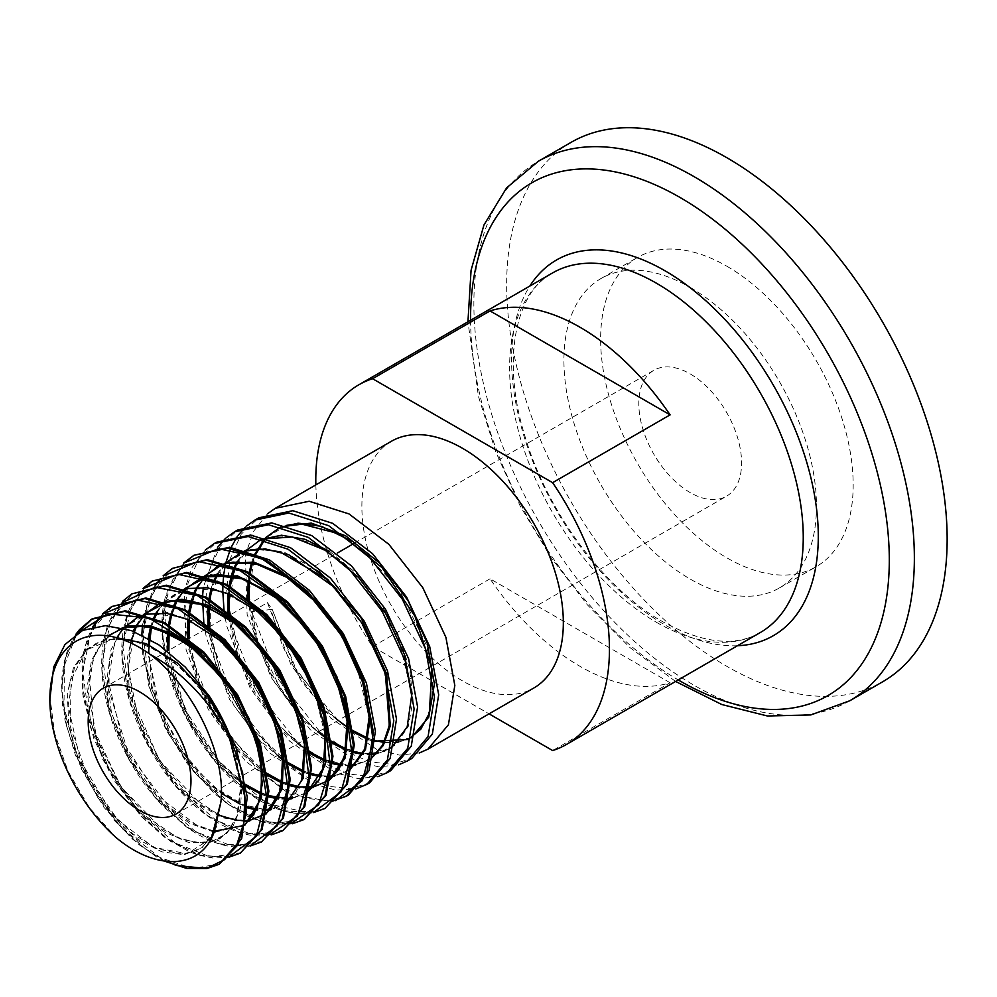 <?xml version="1.0" encoding="UTF-8"?>
<svg xmlns="http://www.w3.org/2000/svg" width="997" height="997" viewBox="0 0 997 997"><rect width="100%" height="100%" fill="white"/><g stroke="black" fill="none" stroke-linecap="round" stroke-linejoin="round"><path stroke-width="0.75" stroke-dasharray="4.99 3.74" d="M391.385 441.285A142.446 82.24 -120 0 0 366.809 545.284A142.446 82.24 -120 0 0 462.608 680.951A142.446 82.24 -120 0 0 533.831 688.005M419.338 752.959L399.498 755.103L377.265 749.781L330.854 718.189L291.174 665.248L267.458 602.649L251.655 611.759L277.39 678.097L320.573 732.683L345.161 751.04L369.625 761.82L392.369 764.35L411.823 758.455M267.47 513.816L253.637 531.239L245.399 554.806L247.106 614.389L270.735 676.813L310.266 729.704L356.44 761.347L378.673 766.818L398.576 764.836M183.66 563.043L164.916 598.212L161.925 628.06L165.901 661.273L182.999 710.849L210.94 756.062L245.91 791.02L282.799 810.636A142.446 82.24 -120 0 0 309.22 812.941L268.019 803.707L224.986 770.357L188.894 719.261L167.297 660.463L165.153 603.459L172.331 580.379L184.632 562.732M205.432 549.933L192.097 567.443L184.221 590.81L186.065 649.633L208.248 709.39L245.412 761.072L289.417 793.986L331.029 801.6L335.553 800.641M348.551 794.983L329.122 800.865L306.353 798.348L281.839 787.53L257.251 769.161L214.081 714.55L188.396 648.299L184.457 613.616L188.084 582.921L199.064 558.494L216.648 542.169M203.812 622.764L206.416 637.881L229.609 699.533L268.343 751.962L313.893 784.078L335.914 790.098L355.842 788.914M369.638 782.807L350.184 788.702L327.465 786.172L302.988 775.392L278.325 756.985L235.167 702.374L209.47 636.111L205.544 601.365L209.183 570.67L220.175 546.294L237.735 529.993M225.172 617.804L226.755 626.141L250.247 688.316L289.666 741.195L335.74 772.949L357.96 778.532L377.801 776.713M226.12 537.882L225.048 538.866M217.545 547.365L203.288 587.383M202.578 596.418L202.516 597.951M390.724 770.631L371.333 776.513L348.601 774.008L324.062 763.216L299.424 744.809L256.316 690.298L230.569 623.935L226.643 589.264L230.245 558.594L241.224 534.168L258.834 517.817M246.795 525.855L245.387 527.114M238.171 535.239L237.249 536.523M231.13 547.365L230.631 548.475M226.057 562.121L225.384 564.987M223.876 573.699L223.752 574.596M222.979 583.557L222.904 585.077M222.792 590.398L222.805 591.557M223.989 609.653L224.238 611.585M282.799 810.636L312.26 812.854C288.494 816.693 262.759 806.511 235.055 782.333C213.981 763.241 196.571 739.425 182.825 710.911C172.394 688.852 165.814 666.906 163.072 645.084C161.003 627.886 161.614 612.27 164.916 598.212M160.243 578.896L145.599 608.083L142.322 646.791L150.584 690.747L169.403 735.076L196.297 774.345L228.114 804.292L261.114 821.54L291.112 824.008L271.982 824.158L263.495 822.351L249.562 817.266L238.819 811.67L214.629 793.786L187.1 763.428L164.443 726.464L142.907 656.549L141.836 634.989M140.079 591.557L125.535 620.483L122.245 658.955L130.482 702.823L149.151 746.79L175.883 785.823L207.613 815.671L240.377 832.719L270.137 835.125C250.833 838.452 229.659 831.847 206.591 815.284C194.764 806.61 183.56 795.843 172.98 782.957C161.726 769.198 152.005 754.031 143.83 737.468C132.825 714.936 125.871 692.466 122.98 670.021C119.079 636.236 124.775 610.077 140.079 591.557M119.864 604.269L105.445 632.97L102.168 671.268L110.355 714.824L128.837 758.405L155.42 797.251L186.775 826.812L219.365 843.836L248.951 846.291C229.796 849.544 208.784 842.964 185.903 826.525L162.361 805.576C147.444 789.736 134.745 771.404 124.276 750.567C112.761 727.361 105.582 704.194 102.753 681.063C99.164 648.025 104.859 622.427 119.864 604.269M99.563 617.093L85.293 645.695L82.09 683.668L90.266 726.975L108.673 770.282L135.056 808.791L166.362 838.228L198.602 855.027L227.964 857.408L212.722 858.006L197.792 854.903L189.081 851.65L165.203 837.754L141.773 816.879L102.641 759.465L82.776 694.199L82.003 664.538L83.785 651.714L87.524 638.217L92.671 626.988M164.63 861.171L156.467 856.847L132.04 838.801L103.887 807.234L81.231 768.724L62.649 705.938L61.889 677.449L63.858 663.404L66.861 652.35L72.582 639.513L75.934 634.217L64.917 659.291L61.789 690.834L66.699 726.452L79.187 763.253L98.067 798.061L121.908 828.382L148.329 851.338L175.26 865.359M220.138 863.788L192.521 868.561L160.031 857.557L126.918 832.059L97.482 795.207L75.535 751.514L63.995 706.412L64.419 665.398L76.906 633.569M241.299 852.622L210.753 857.096L174.836 842.814L139.057 811.795L108.947 768.537L89.144 719.385L82.763 671.492L90.889 631.786L112.549 606.026M262.46 841.456L231.728 845.967L195.599 831.635L159.632 800.504L129.298 757.022L109.321 707.534L102.828 659.254L110.979 619.262L132.8 593.29M283.622 830.289L252.627 834.825L216.212 820.357L179.983 788.963L149.488 745.195L129.423 695.432L122.905 646.903L131.118 606.637L153.052 580.553M304.795 819.123L273.514 823.684L236.875 809.09L200.409 777.486L169.664 733.331L149.5 683.281L142.982 634.478L151.257 594.025L173.304 567.804M325.957 807.944L309.22 812.941M49.85 696.13L54.561 733.169L68.207 771.666L89.356 807.62L115.826 837.343M571.169 142.309A311.475 179.834 -120 0 0 523.425 391.896A311.475 179.834 -120 0 0 726.9 666.37A311.475 179.834 -120 0 0 882.644 681.798M726.9 266.249A178.575 103.102 60 0 1 843.562 423.613A178.575 103.102 60 0 1 816.194 566.707A178.575 103.102 60 0 1 637.619 463.605A178.575 103.102 60 0 1 637.619 257.4A178.575 103.102 60 0 1 726.9 266.249M315.85 484.891A207.65 119.889 -120 0 0 372.591 646.617L489.066 713.852M670.096 682.746L490.05 578.796A207.65 119.889 -120 0 0 580.08 666.37A207.65 119.889 -120 0 0 670.096 682.746L552.637 750.554M490.05 578.796L372.591 646.617M690.198 373.912A72.681 41.961 60 0 1 737.68 437.957A72.681 41.961 60 0 1 726.539 496.194A72.681 41.961 60 0 1 653.858 454.233A72.681 41.961 60 0 1 653.858 370.311A72.681 41.961 60 0 1 690.198 373.912M690.198 287.435A178.575 103.102 60 0 1 806.86 444.799A178.575 103.102 60 0 1 779.48 587.906A178.575 103.102 60 0 1 600.904 484.804A178.575 103.102 60 0 1 600.904 278.599A178.575 103.102 60 0 1 690.198 287.435M267.458 602.649L272.206 609.354L251.655 611.759M849.855 700.729A311.475 179.834 60 0 1 694.124 685.3A311.475 179.834 60 0 1 490.636 410.826A311.475 179.834 60 0 1 538.392 161.24M656.425 622.29A207.65 119.889 -120 0 0 760.25 632.572C735.238 647.09 702.698 643.451 662.656 621.679C604.556 589.14 546.755 511.611 524.771 435.602C500.98 358.97 516.022 291.809 552.6 272.916A207.65 119.889 -120 0 0 520.77 439.316A207.65 119.889 -120 0 0 656.425 622.29M737.456 645.744A216.885 125.223 60 0 1 664.937 624.92A216.885 125.223 60 0 1 529.806 286.077M470.584 320.274A296.084 170.948 -120 0 0 678.234 679.929M164.929 861.209L138.919 844.621L114.057 820.17L75.523 755.477L64.967 720.146L61.577 686.372L65.677 656.736L77.018 633.494M229.659 856.448L201.955 855.912L171.073 841.78L140.54 815.534L113.795 779.953L93.892 738.877L83.137 696.704L82.838 657.983L93.132 626.889M101.868 615.411L103.538 613.778M250.858 845.282L221.085 844.297L187.959 827.946L155.694 798.148L128.426 758.493L109.658 713.777L101.856 669.423L106.131 630.827L122.108 602.662M270.013 834.601L239.629 832.47L206.155 814.923L173.864 784.016L146.92 743.5L128.763 698.274L121.821 653.845L127.093 615.623L144.066 588.255M291.186 823.447L260.591 821.354L226.867 803.707L194.34 772.613L167.184 731.81L148.889 686.26L141.898 641.52L147.207 603.048L164.318 575.506M314.379 811.807L283.659 810.835L249.449 793.849L216.224 762.867L188.308 721.728L169.378 675.505L161.988 629.967L167.222 590.76L184.582 562.744M211.364 838.315L187.087 853.793L153.401 847.226L117.746 819.783L87.96 777.062L70.675 727.872L69.877 682.409L86.078 650.106L116.2 637.606M227.565 729.854L242.059 785.025L240.314 808.579L232.687 826.974L219.814 838.801L202.703 843.138L182.675 839.624L161.302 828.482L121.073 786.932L94.241 730.24L89.182 674.595L95.712 652.287L107.9 635.912M201.643 653.309L228.811 683.443M249.487 719.261L261.114 755.24M244.788 825.254L215.215 831.436M214.417 831.311L191.661 823.161L168.393 806.486L128.513 753.72L108.922 690.423L109.371 661.435L116.911 637.582M123.653 627.686L142.833 614.626L167.384 612.532L194.876 621.58L222.543 640.759M282.438 743.401L283.609 750.105M266.099 813.976L249.175 820.543M245.524 820.855L224.412 817.316L201.805 805.402L159.645 760.636L132.9 700.243L128.414 669.972L130.595 642.853M136.689 625.642L142.97 616.034M303.773 731.586L304.696 736.733M285.79 803.819L271.421 809.24M266.835 809.701L257.612 809.24M246.558 806.61L211.202 785.324L179.061 747.638L156.591 700.617L148.379 653.097M151.469 627.125L154.261 618.663M156.915 612.856L163.284 603.185M164.144 602.176L183.598 589.028L208.485 586.971L236.339 596.181L264.367 615.635M307.101 792.565L292.595 798.086M286.737 798.609L278.824 798.148M267.919 795.618L262.361 793.575M244.826 784.053L217.259 759.589L193.543 726.439L176.693 688.528L168.854 650.318L184.819 709.378L219.502 762.044L237.373 778.607M168.767 631.712L169.303 626.278M171.658 614.277L174.001 607.036M177.142 600.069L183.61 590.336M185.205 588.504L202.005 576.951M276.979 596.231L313.046 633.868M328.412 781.299L313.768 786.945M308.036 787.48L300.022 787.044M287.871 784.165L283.634 782.583M266.311 773.348L238.383 748.909L214.293 715.584L197.082 677.337L188.981 638.703L199.462 684.116L222.057 727.984L263.283 771.267M188.794 619.947L189.517 613.28M192.122 600.456L194.253 594.125M197.369 587.283L203.924 577.5M204.622 576.677L215.651 567.455M222.418 564.152L224.612 563.355M349.71 770.033L333.845 775.953M329.334 776.339L320.274 775.816M309.232 773.173L303.861 771.179M286.239 761.608L283.41 759.652M277.689 755.327L246.72 722.551L222.842 680.34L210.055 635.288L210.629 594.424L224.674 564.152L250.197 549.148L283.36 551.715L319.09 571.318M371.021 758.779L356.116 764.637M350.632 765.198L342.42 764.836M330.58 762.182L326.156 760.599M307.737 750.915L279.584 726.352L255.232 692.89L237.697 654.418L229.248 615.461M229.136 592.816L229.584 588.691M234.744 568.315L235.28 567.044M238.283 560.875L244.564 551.815M329.484 551.304L356.315 573.238L379.944 601.976L398.252 634.802L409.617 668.576L413.057 700.068L408.346 726.277L395.996 744.672L377.277 753.483M371.931 754.056L363.618 753.744M351.929 751.177L347.417 749.607M329.234 740.21L327.527 739.076M318.031 732.035L292.757 706.375L271.483 673.997L256.428 638.08L249.238 602.176M249.262 579.855L249.96 574.185M252.702 561.922L254.995 555.416M266.199 537.495L281.129 526.752M411.25 737.755L384.817 742.628M373.264 740.173L368.678 738.603M350.72 729.48L352.253 730.402M338.195 720.395L296.832 671.33L272.193 609.304M214.529 831L202.304 847.487L184.158 854.703L161.925 851.899L137.835 839.262L114.281 817.964L93.618 789.96L77.928 757.882L68.818 724.732L67.26 693.638L73.516 667.516L87.075 648.81L106.754 639.276L130.769 639.762L156.915 650.181L182.8 669.486L206.03 695.769L224.487 726.464L236.501 758.592L241 789.013L237.66 814.761L226.892 833.293L209.806 842.789L188.134 842.278L164.056 831.722L139.966 812.094L118.282 785.2L101.158 753.545L90.366 720.108L87.001 688.042L91.525 660.338L103.601 639.613L122.157 627.798M225.472 681.188L249.661 723.037M244.826 825.005L214.841 832.233M214.118 832.121L189.692 823.397L164.742 804.878L141.861 778.345L123.441 746.379L111.402 712.082L107.065 678.82L110.966 649.845L122.83 627.973L117.945 629.867L102.803 641.569L93.282 658.344L88.197 691.631L96.784 738.353L119.328 784.327L146.758 816.83L176.943 837.268L196.284 842.702L213.134 841.194L220.175 838.053L228.139 831.548L236.538 817.627L240.85 785.524L228.438 735.175L198.565 686.198L173.304 661.347L146.198 644.86L125.821 638.99L106.018 639.738L96.173 643.352L85.854 650.767L74.314 668.027L68.157 705.552L80.171 759.926L109.894 810.773L132.763 833.816L156.691 848.696L181.604 854.08L195.412 851.064L202.69 846.69L211.426 836.72L215.826 827.323M122.868 627.936L147.818 613.629L180.133 616.507L214.829 635.961L246.521 668.775M266.149 813.726L249.711 820.967M245.436 821.466L222.842 817.852L198.577 804.616L174.974 782.907L154.286 754.667L138.533 722.451L129.249 689.164L127.392 657.821L133.237 631.263M135.866 625.667L142.484 615.884M143.107 615.186L143.954 614.252M285.815 803.682L270.885 809.813M266.735 810.324L257.238 810.025M246.546 807.657L207.775 783.978L173.403 741.045L151.756 688.516L148.204 638.292M150.535 626.926L153.501 618.352M156.554 612.046L162.81 603.048M163.346 602.437L188.67 588.031L221.434 591.009L256.578 610.787L288.681 644.05M307.126 792.416L292.059 798.659M286.638 799.258L278.45 798.921M267.906 796.653L262.174 794.646M245.063 785.661L217.072 761.359L192.895 728.022L175.671 689.687L167.683 651.004M167.683 631.251L168.306 625.692M170.724 614.077L173.229 606.712M176.319 600.107L183.124 590.199M183.585 589.688L184.445 588.741M328.437 781.137L313.22 787.505M307.936 788.116L299.648 787.817M287.859 785.212L283.435 783.654M266.535 774.931L238.146 750.591L213.557 717.017L195.998 678.272L187.785 639.102M187.71 619.473L188.271 614.164M191.2 600.281L193.48 593.813M196.546 587.32L203.45 577.363M203.824 576.939L204.697 575.992M222.792 564.252L225.135 563.504M349.748 769.871L334.394 776.351M329.234 776.962L320.835 776.713M309.207 774.22L304.696 772.65M286.463 763.216L258.235 738.777L233.809 705.29L216.287 666.744L207.937 627.724M207.837 606.512L208.423 601.141M211.115 588.392L213.732 580.902M217.246 573.699L224.948 563.243M243.218 551.441L244.091 551.142M336.562 588.853L366.497 629.132L385.428 674.308M371.22 758.493L355.568 765.198M350.533 765.821L342.033 765.609M330.555 763.216L325.957 761.646M307.961 752.498L279.085 727.76L254.085 693.613L236.239 654.231L227.927 614.426M227.964 593.551L228.587 588.118M231.304 575.543L231.591 574.596M233.983 568.003L234.532 566.745M236.999 561.76L244.477 551.254M245.2 550.494L262.672 538.966M391.248 748.136L376.729 754.044M371.968 754.654L363.232 754.505M351.891 752.199L346.183 750.255M329.434 741.756L299.923 716.731L274.362 681.936L256.204 641.719L247.929 601.154M248.091 580.59L248.988 573.636M251.493 562.707L254.235 555.105M264.554 538.692L265.439 537.744M373.389 741.232L368.466 739.637M350.919 731.013L324.686 709.814L301.094 680.627L282.562 646.23L271.022 609.977M175.921 814.088L726.539 496.194M103.239 688.204L337.36 553.036M354.384 543.203L653.858 370.311M779.48 587.906L816.194 566.707M600.904 278.599L637.619 257.4M675.592 681.449L630.129 647.701L587.383 604.83L551.204 557.822L520.247 506.127L495.696 451.691L478.485 396.532L467.942 321.794M154.946 586.024L142.459 624.882M272.206 609.354L294.165 666.706L331.054 714.164L338.207 720.382M368.691 738.54L375.346 740.684M384.892 742.503L394.837 742.578M398.775 741.992L406.203 739.762L414.652 734.826L423.837 724.595L431.227 706.1L432.897 677.86L426.554 645.346L398.862 588.853L356.353 544.337L351.991 541.259M286.488 525.394L266.785 537.321M266.299 537.819L254.36 557.373L248.826 594.175L258.173 643.426L282.101 691.781L311.463 726.377L343.753 748.037L363.506 753.582L381.714 752.124L389.74 748.56L398.264 741.519L406.926 727.262L411.786 693.725L398.439 638.616L365.488 585.189L339.803 560.214L312.373 543.377L289.466 536.66L269.29 537.358L258.796 541.084L247.343 549.26L235.167 567.629L228.724 605.441L241.087 663.703L272.879 718.501L297.343 743.251L323.016 759.24L348.389 765.048L352.078 764.898M355.293 764.512L364.067 762.007L372.355 757.122L381.365 747.002L388.606 728.657L390.114 700.28L383.459 667.641L364.678 626.004L336.699 589.003M247.219 550.568L226.282 562.831M225.534 563.617L217.795 574.496M215.14 579.992L212.124 588.591M209.682 600.256L209.046 605.79M209.121 626.864L221.646 677.412L248.552 724.993L287.797 762.605M303.873 771.117L309.232 773.099M321.283 775.816L330.78 776.052M335.241 775.467L347.38 770.918L355.767 764.001L364.279 749.968L369.064 716.993L355.792 662.394M225.708 563.666L217.969 566.732L206.03 575.581M205.208 576.465L204.211 577.575M194.889 592.891L194.365 594.175M282.6 782.097L283.647 782.533M299.125 786.795L300.085 786.92M312.946 786.807L314.067 786.621M328.574 780.539L330.219 779.293M334.543 674.471L309.955 631.948M205.27 576.478L202.977 577.226M185.33 588.816L183.884 590.423M169.365 626.315L169.178 627.836M243.181 782.907L244.813 784.028M266.523 795.07L267.919 795.544M286.762 798.423L288.17 798.348M292.894 797.774L304.995 793.288L313.232 786.496L321.607 772.737L326.355 740.41L313.295 686.547M182.563 590.037L177.503 592.206L165.527 601.104M163.57 603.272L157.563 612.008M153.874 619.997L151.831 626.166M149.263 638.89L148.441 655.403L160.442 711.36L190.851 763.976L221.359 793.338M240.053 804.056L264.928 809.564L279.908 806.461L287.46 801.949L296.184 792.191L303.2 774.532L304.708 747.326L298.452 716.02L267.782 656.674M134.134 631.612L128.389 668.688L137.524 715.771L160.48 761.882L188.383 794.634L219.826 815.484M235.516 820.082L236.463 820.219M244.153 820.693L245.549 820.643M249.437 820.257L250.534 820.082M264.629 814.35L266.261 813.153M123.603 628.16L114.568 642.841L108.312 680.864L122.793 741.631L158.187 796.404L198.091 826.251L214.455 831.199M243.318 825.616L244.938 824.432M249.549 722.788L225.621 681.387"/><path stroke-width="1.5" d="M419.338 752.959L427.863 749.196L533.831 688.005A142.446 82.24 -120 0 0 533.831 523.525A142.446 82.24 -120 0 0 391.385 441.285L275.247 508.333L267.47 513.816M427.863 749.196L448.426 724.782L454.819 685.438L445.883 637.27L422.803 587.694L388.867 544.337L349.012 513.929L309.182 501.254L275.234 508.333M331.029 801.6L346.47 796.179L367.033 771.803L373.439 732.521L364.541 684.316L341.41 634.615L307.437 591.233L267.682 560.887L227.914 548.213L193.941 555.279L183.66 563.043M184.632 562.732L193.954 555.304M193.941 555.279L229.547 547.228L269.414 559.865L309.319 590.249L343.317 633.594L366.447 683.157L375.42 731.299L369.077 770.606L348.551 794.983L346.47 796.179M355.842 788.914L366.821 784.427L387.397 760.013L393.778 720.644L384.83 672.464L361.749 622.901L327.814 579.569L288.008 549.185L248.166 536.498L214.205 543.577L205.432 549.933M214.205 543.577L216.648 542.169L250.633 535.053L290.476 547.677L330.331 577.998L364.341 621.318L387.521 670.944L396.507 719.136L390.151 758.455L369.638 782.807L366.821 784.427M377.801 776.713L387.172 772.687L407.723 748.298L414.129 708.979L405.206 660.799L382.1 611.161L348.115 567.779L308.285 537.395L268.48 524.746L234.544 531.825L226.12 537.882M225.048 538.866L217.545 547.365M203.288 587.383L202.578 596.418M202.516 597.951L203.812 622.764M234.544 531.825L237.735 529.993L271.757 522.889L311.65 535.551L351.492 565.897L385.465 609.192L408.608 658.73L417.593 706.898L411.263 746.242L390.724 770.631L387.172 772.687M398.576 764.836L407.511 760.935L428.074 736.546L434.468 697.177L425.52 648.935L402.402 599.334L368.466 556.027L328.674 525.681L288.868 513.006L254.896 520.085L246.795 525.855M245.387 527.114L238.171 535.239M237.249 536.523L231.13 547.365M230.631 548.475L226.057 562.121M225.384 564.987L223.876 573.699M223.752 574.596L222.979 583.557M222.904 585.077L222.792 590.398M222.805 591.557L223.989 609.653M224.238 611.585L225.172 617.804M254.896 520.085L258.834 517.817L292.806 510.701L332.662 523.325L372.542 553.684L406.564 597.041L429.719 646.642L438.692 694.797L432.337 734.091L411.823 758.455L407.511 760.935M313.569 812.592L324.985 808.455L346.395 784.577L353.349 745.195L344.588 696.616L321.321 646.48L286.862 602.662L246.421 572.241L206.254 560.189L172.381 568.377L163.134 575.78M292.408 823.746L303.823 819.634L325.072 795.942L331.976 756.873L323.315 708.593L300.122 658.656L266 615.274L225.808 585.015L185.816 572.976L152.13 581.126L142.932 588.467M271.234 834.9L282.662 830.788L303.736 807.321L310.628 768.5L302.016 720.557L279.023 671.006L244.95 627.686L205.021 597.677L165.352 585.775L131.878 593.863L122.718 601.191M250.073 846.067L261.501 841.967L282.438 818.612L289.255 780.078L280.693 732.409L257.774 683.107L223.939 640.149L184.345 610.413L144.926 598.561L111.627 606.612L102.442 613.978M228.886 857.221L240.339 853.133L261.114 829.965L267.906 791.655L259.357 744.223L236.638 695.383L203.114 652.798L163.782 623.187L124.513 611.348L91.363 619.361L79.436 629.705L75.946 634.204L79.448 629.705M175.26 865.359L206.815 868.561L219.166 864.299L238.171 844.646L246.346 812.68L242.607 772.563L227.254 729.181A137.623 79.448 60 0 0 208.871 695.52L235.766 746.367L247.281 797.089L241.673 838.701L219.166 864.299M76.906 633.569L92.297 618.776L125.385 610.775L164.58 622.539L203.949 652.1L237.56 694.759L260.317 743.7L268.878 791.107L262.099 829.429L240.339 853.133M111.627 606.612L145.874 597.976L185.355 609.865L224.973 639.663L258.734 682.546L281.615 731.736L290.227 779.442L283.422 818.076L261.501 841.967M131.878 593.863L166.337 585.189L206.043 597.141L245.885 627.101L279.87 670.258L302.914 719.784L311.587 767.827L304.733 806.735L282.662 830.788M152.13 581.126L186.825 572.403L226.793 584.454L266.922 614.663L301.106 658.145L324.249 707.957L332.961 756.225L326.081 795.344L304.359 819.347M172.381 568.377L207.202 559.604L247.356 571.667L287.871 602.138L322.343 646.019L345.623 696.242L354.321 744.846L347.33 784.153L324.985 808.455M139.58 691.806A72.681 41.961 60 0 1 187.062 755.851A72.681 41.961 60 0 1 175.921 814.088A72.681 41.961 60 0 1 103.239 772.127A72.681 41.961 60 0 1 103.239 688.204A72.681 41.961 60 0 1 139.58 691.806M214.529 831L220.835 802.298C226.68 755.552 192.932 686.721 150.123 654.331A126.906 73.267 -120 0 0 49.85 699.333A126.906 73.267 -120 0 0 115.826 837.343C156.342 871.528 201.73 869.683 214.529 831M150.123 654.331C182.551 672.352 208.934 699.944 229.285 737.095C232.625 742.341 228.313 731.437 227.254 729.181M208.871 695.52L185.218 667.043L158.76 644.81L131.442 630.603L105.395 625.655L82.626 630.403L64.942 644.548L53.701 667.03L49.85 699.333M849.855 700.729L882.644 681.798A311.475 179.834 -120 0 0 882.644 322.143A311.475 179.834 -120 0 0 571.169 142.309L538.392 161.24A311.475 179.834 60 0 1 694.124 176.668A311.475 179.834 60 0 1 897.599 451.143A311.475 179.834 60 0 1 849.855 700.729L810.885 714.924L767.453 715.996L721.791 704.518L675.592 681.449M490.05 310.914L670.096 414.864A207.65 119.889 -120 0 0 490.05 310.914L372.591 378.723L552.637 482.673A207.65 119.889 -120 0 1 566.433 744.472A207.65 119.889 -120 0 1 552.637 750.554L489.066 713.852M372.591 378.723A207.65 119.889 -120 0 0 358.783 384.817A207.65 119.889 -120 0 0 315.85 484.891M670.096 414.864L552.637 482.673M566.433 744.472L760.25 632.572A207.65 119.889 -120 0 0 760.25 392.806A207.65 119.889 -120 0 0 552.6 272.916L358.783 384.817M678.234 679.929A296.084 170.948 -120 0 0 679.942 680.926A296.084 170.948 -120 0 0 889.299 560.04A296.084 170.948 -120 0 0 679.942 197.418A296.084 170.948 -120 0 0 470.584 320.274M529.806 286.077A216.885 125.223 60 0 1 664.937 270.748A216.885 125.223 60 0 1 813.664 490.536A216.885 125.223 60 0 1 737.456 645.744M229.285 737.095L244.851 796.852L243.804 822.974L236.912 844.347L224.624 859.613L207.775 867.789L187.436 868.337L164.929 861.209M77.018 633.494L107.826 613.778L149.114 618.09L193.194 645.458L231.84 690.447L257.862 744.223L266.511 796.242L256.366 836.284L229.659 856.448M93.132 626.889L101.868 615.411M103.538 613.778L136.552 599.845L178.002 608.806L220.649 638.915L257.014 684.565L280.743 737.344L287.784 787.543L277.091 825.902L250.858 845.282M122.108 602.662L155.158 587.196L197.294 595.446L240.913 625.73L278.138 672.265L302.278 726.202L309.082 777.324L297.517 815.907L270.013 834.601M144.066 588.255L177.79 574.235L220.113 583.706L263.52 614.8L300.309 661.684L323.963 715.584L330.406 766.469L318.679 804.816L291.186 823.447M164.318 575.506L197.954 561.461L240.152 570.683L283.534 601.39L320.536 647.888L344.688 701.639L351.866 752.785L341.036 791.917L314.379 811.807M184.582 562.744L218.43 548.662L260.878 557.984L304.509 588.878L341.709 635.662L365.999 689.737L373.227 741.195L362.347 780.589L335.553 800.641M220.835 802.298L211.364 838.315M116.2 637.606L146.272 643.663L177.503 663.105L205.818 693.227L227.565 729.854M107.9 635.912L127.018 626.091L150.397 625.892L176.02 635.263L201.643 653.309M228.811 683.443L249.487 719.261M261.114 755.24L261.501 797.837L244.788 825.254M215.215 831.436L214.417 831.311M116.911 637.582L123.653 627.686M222.543 640.759L260.965 688.104L282.438 743.401M283.609 750.105L282.226 788.864L266.099 813.976M249.175 820.543L245.524 820.855M130.595 642.853L136.689 625.642M142.97 616.034L160.056 603.048L181.953 599.234L206.828 604.867L232.588 619.436L278.188 669.373L303.773 731.586M304.696 736.733L303.437 777.922L285.79 803.819M271.421 809.24L270.785 809.34M270.337 809.402L266.835 809.701M257.612 809.24L256.815 809.128M256.665 809.103L246.558 806.61M148.379 653.097L151.469 627.125M154.261 618.663L156.915 612.856M163.284 603.185L164.144 602.176M264.367 615.635L301.817 661.136L324 714.612L325.77 762.493L318.791 780.364L307.101 792.565M292.595 798.086L291.959 798.186M291.51 798.248L286.737 798.609M278.824 798.148L278.013 798.036M277.864 798.011L267.919 795.618M262.361 793.575L261.376 793.163M261.314 793.138L244.826 784.053M169.178 627.836L168.867 650.306L168.767 631.712M169.303 626.278L171.658 614.277M174.001 607.036L177.142 600.069M183.61 590.336L185.205 588.504M202.005 576.951L237.436 575.867L276.979 596.231M313.046 633.868L337.098 677.137L348.414 721.005L345.261 757.87L328.412 781.299M313.768 786.945L313.133 787.044M312.672 787.107L308.036 787.48M300.022 787.044L299.225 786.932M299.075 786.907L287.871 784.165M283.634 782.583L282.65 782.184M282.587 782.159L266.311 773.348M192.122 600.456L189.28 614.763L189.006 638.691L188.794 619.947M194.253 594.125L197.369 587.283M203.924 577.5L204.622 576.677M215.651 567.455L222.418 564.152M224.612 563.355L254.073 562.183L286.887 575.979L318.716 602.749L345.373 638.728L363.332 678.895L370.311 717.628L365.5 749.507L349.71 770.033M333.845 775.953L329.334 776.339M320.274 775.816L309.232 773.173M303.861 771.179L286.239 761.608M283.41 759.652L277.689 755.327M319.09 571.318L360.752 617.18L386.674 673.91L390.276 725.903L383.284 745.457L371.021 758.779M356.116 764.637L355.48 764.736M355.007 764.811L350.632 765.198M342.42 764.836L341.622 764.736M341.473 764.711L330.58 762.182M326.156 760.599L307.737 750.915M229.248 615.461L229.136 592.816M229.584 588.691L234.744 568.315M235.28 567.044L238.283 560.875M244.564 551.815L260.89 539.502L281.503 535.227L304.92 539.277L329.484 551.304M377.277 753.483L371.931 754.056M363.618 753.744L351.929 751.177M347.417 749.607L329.234 740.21M327.527 739.076L318.031 732.035M249.238 602.176L249.262 579.855M249.96 574.185L252.702 561.922M254.995 555.416L266.199 537.495M281.129 526.752L311.288 523.089L345.71 535.838L379.57 563.068L408.072 600.68L427.239 643.065L434.418 683.917L428.76 717.142L411.25 737.755M384.817 742.628L373.264 740.173M368.678 738.603L350.72 729.48M338.207 720.382L348.925 728.284L338.195 720.395M122.157 627.798L146.484 626.104L173.603 635.276L200.821 654.306L225.472 681.188M249.661 723.037L259.743 754.891L262.273 784.303L257.114 808.442L244.826 825.005M214.841 832.233L214.118 832.121M225.621 681.387L188.794 644.698L156.392 628.372L135.953 625.667L122.868 627.936M246.521 668.775L270.598 710.238L282.724 752.872L281.079 789.437L266.149 813.726M249.711 820.967L249.088 821.067M248.602 821.142L245.436 821.466M133.237 631.263L135.866 625.667M142.484 615.884L143.107 615.186M143.954 614.252L169.876 600.543L203.126 604.581L238.445 625.58L270.224 659.989L293.442 701.975L304.471 744.51L301.717 780.427L285.815 803.682M270.885 809.813L270.262 809.925M269.776 809.988L266.735 810.324M257.238 810.025L256.441 809.925M256.291 809.9L246.546 807.657M148.204 638.292L150.535 626.926M153.501 618.352L156.554 612.046M288.681 644.05L313.444 686.908L325.608 730.863L323.302 768.226L307.126 792.416M292.059 798.659L291.423 798.771M290.937 798.846L286.638 799.258M278.45 798.921L277.652 798.821M277.49 798.796L267.906 796.653M262.174 794.646L261.202 794.248M261.139 794.223L245.063 785.661M167.683 651.004L167.683 631.251M168.306 625.692L170.724 614.077M173.229 606.712L176.319 600.107M184.445 588.741L210.741 574.945L244.427 579.095L280.194 600.406L312.385 635.263L335.927 677.81L347.168 720.943L344.451 757.433L328.437 781.137M313.22 787.505L307.936 788.116M299.648 787.817L298.851 787.717M298.689 787.705L287.859 785.212M283.435 783.654L282.463 783.268M282.4 783.243L266.535 774.931M187.785 639.102L187.71 619.473M188.271 614.164L191.2 600.281M193.48 593.813L196.546 587.32M204.697 575.992L222.792 564.252M225.135 563.504L254.434 563.193L286.787 577.338L318.068 603.983L344.239 639.488L361.998 679.032L369.102 717.267L364.777 748.984L349.748 769.871M334.394 776.351L333.771 776.464M333.272 776.538L329.234 776.962M320.835 776.713L320.049 776.626M319.887 776.601L309.207 774.22M304.696 772.65L303.724 772.276M303.661 772.251L286.463 763.216M207.937 627.724L207.837 606.512M208.423 601.141L211.115 588.392M213.732 580.902L217.246 573.699M224.948 563.243L243.218 551.441M244.091 551.142L265.302 548.911L288.918 554.855L336.562 588.853M385.428 674.308L389.316 725.405L382.811 744.896L371.22 758.493M355.568 765.198L350.533 765.821M342.033 765.609L341.248 765.522M341.086 765.497L330.555 763.216M325.957 761.646L307.961 752.498M227.927 614.426L227.964 593.551M228.587 588.118L231.304 575.543M231.591 574.596L233.983 568.003M234.532 566.745L236.999 561.76M244.477 551.254L245.2 550.494M262.672 538.966L292.408 536.997L325.795 550.394L358.359 577.226L385.789 613.678L404.421 654.593L411.836 694.211L407.175 726.938L391.248 748.136M375.607 754.243L371.968 754.654M363.232 754.505L351.891 752.199M346.183 750.255L329.434 741.756M247.929 601.154L248.091 580.59M248.988 573.636L251.493 562.707M254.235 555.105L264.554 538.692M265.439 537.744L280.157 527.351L298.178 523.176L340.052 534.006L382.013 567.617L414.989 616.283L431.913 668.85L429.308 713.329L420.796 729.206L408.097 739.487L373.389 741.232M368.466 739.637L350.919 731.013M91.375 619.361L92.297 618.776M337.36 553.036L354.384 543.203M467.942 321.794L471.07 270.249L483.956 224.973L506.601 187.885L538.392 161.24M160.243 578.896L154.946 586.024M142.459 624.882L141.836 634.989M99.563 617.093L92.671 626.988M164.63 861.171L186.676 868.449L206.815 868.561M352.253 730.402L368.691 738.54M375.346 740.684L384.892 742.503M394.837 742.578L398.775 741.992M351.991 541.259L321.508 526.366L299.686 523.313L286.488 525.394M352.078 764.898L355.293 764.512M336.699 589.003L326.144 578.846L279.696 551.715L259.195 548.886L247.219 550.568M226.282 562.831L225.534 563.617M217.795 574.496L215.14 579.992M212.124 588.591L209.682 600.256M209.046 605.79L209.121 626.864M287.797 762.605L303.873 771.117M309.232 773.099L321.283 775.816M330.78 776.052L335.241 775.467M355.792 662.394L337.472 628.671L313.394 599.11L286.338 577.076L258.609 564.339L233.099 562.121L225.708 563.666M206.03 575.581L205.208 576.465M204.211 577.575L197.668 587.083M197.556 587.283L194.889 592.891M194.365 594.175L189.517 613.28M263.283 771.267L282.6 782.097M283.647 782.533L299.125 786.795M300.085 786.92L312.946 786.807M314.067 786.621L328.574 780.539M330.219 779.293L338.98 769.273L345.809 752L347.305 722.551L339.902 688.553L334.543 674.471M309.955 631.948L272.617 594.536L238.968 577.375L217.832 574.496L205.27 576.478M202.977 577.226L185.33 588.816M183.884 590.423L177.441 599.87M177.329 600.069L171.771 614.189M171.746 614.289L169.365 626.315M237.373 778.607L243.181 782.907M244.813 784.028L260.454 792.702L266.523 795.07M267.919 795.544L286.762 798.423M288.17 798.348L292.894 797.774M313.295 686.547L284.606 638.815L258.036 611.971L229.335 594.137L207.214 587.769L187.673 588.542L182.563 590.037M165.527 601.104L163.57 603.272M157.563 612.008L157.202 612.657M157.102 612.856L153.874 619.997M151.831 626.166L151.581 627.051M151.556 627.138L149.263 638.89M221.359 793.338L240.053 804.056M267.782 656.674L230.88 619.748L197.78 602.898L176.955 600.082L158.648 604.282L144.827 614.326M144.415 614.775L136.975 625.443M136.876 625.642L134.134 631.612M219.826 815.484L235.516 820.082M236.463 820.219L244.153 820.693M245.549 820.643L249.437 820.257M250.534 820.082L264.629 814.35M266.261 813.153L270.773 808.916L278.998 795.369L283.622 763.44L274.138 719.086L250.484 674.246L220.798 640.946L187.511 619.386L166.823 613.429L146.733 614.164L136.739 617.828L123.603 628.16M214.455 831.199L243.318 825.616M244.938 824.432L253.948 814.237L260.516 797.388L261.999 770.631L255.83 739.824L249.549 722.788M215.826 827.323L216.212 826.164"/></g></svg>
